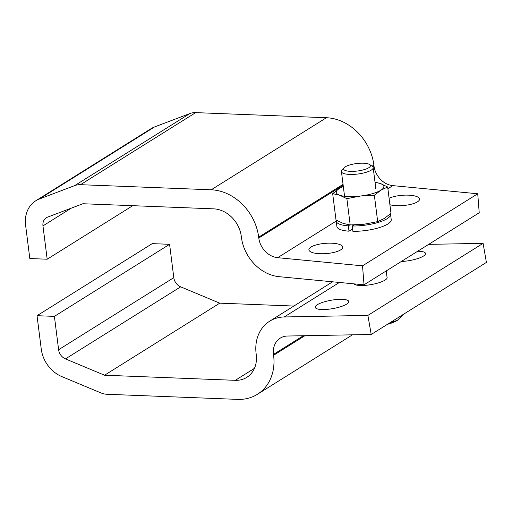 <?xml version="1.0" encoding="UTF-8"?>
<svg xmlns="http://www.w3.org/2000/svg" width="512" height="512" viewBox="0 0 512 512"><rect width="100%" height="100%" fill="white"/><g stroke="black" fill="none" stroke-linecap="round" stroke-linejoin="round"><path stroke-width="0.77" d="M375.014 182.208L380.448 183.552A23.987 6.65 -7.2 0 0 375.04 182.432M350.195 224.96L346.874 198.656L339.654 195.219L332.685 193.677L336.006 219.981L343.219 223.418L350.195 224.96L364.058 224.23L377.683 221.613L374.362 195.309L360.499 196.032L346.874 198.656M387.667 186.989L380.896 190.202A23.987 6.65 -7.2 0 0 380.448 183.552L387.667 186.989L390.989 213.293L384.454 218.4L377.683 221.613M343.309 186.406L339.213 188.57A23.987 6.65 -7.2 0 0 339.654 195.219A23.987 6.65 -7.2 0 0 360.499 196.032A23.987 6.65 -7.2 0 0 380.896 190.202L374.362 195.309M343.328 186.566A23.987 6.65 -7.2 0 0 339.213 188.57L332.685 193.677M375.405 188.736A15.994 4.435 -7.2 0 0 375.571 186.637M387.424 324.326A23.987 6.65 -7.2 0 0 397.293 320.403A23.987 6.65 -7.2 0 0 397.306 320.397L390.195 322.592M403.501 314.272L397.293 320.403M368.774 167.738A13.536 3.757 172.8 0 1 352.006 171.373A13.536 3.757 172.8 0 1 344.013 167.827A13.536 3.757 172.8 0 1 356.538 163.558A13.536 3.757 172.8 0 1 369.734 164.582A13.536 3.757 172.8 0 1 368.774 167.738M369.734 164.582L372.333 166.432A15.994 4.435 172.8 0 1 373.171 167.616A15.994 4.435 172.8 0 1 371.2 170.163A15.994 4.435 172.8 0 1 353.606 174.394A15.994 4.435 172.8 0 1 341.44 171.622A15.994 4.435 172.8 0 1 341.952 170.266L344.013 167.827M390.426 213.805A27.386 7.597 172.8 0 1 390.554 214.304A27.386 7.597 172.8 0 1 352.218 226.01L353.946 224.934M349.83 224.915L348.333 225.856A27.386 7.597 172.8 0 1 336.211 221.165A27.386 7.597 172.8 0 1 336.32 220.166M352.218 226.01L352.896 231.347A27.386 7.597 -7.2 0 0 391.226 219.635L390.554 214.304M348.333 225.856L349.005 231.194L352.589 228.947M336.211 221.165L336.89 226.502A27.386 7.597 -7.2 0 0 349.005 231.194M389.088 198.278A16.992 5.146 175.5 0 1 407.808 195.136A16.992 5.146 175.5 0 1 419.565 199.085A16.992 5.146 175.5 0 1 408.794 204.781A16.992 5.146 175.5 0 1 389.907 204.73M35.75 200.8L150.944 128.736A29.984 24.71 58 0 1 154.541 126.95L189.894 113.536A19.987 16.474 58 0 1 195.686 112.621L326.413 117.728A47.974 39.533 58 0 1 373.875 165.088L373.984 165.958A19.987 16.474 -122 0 0 392.845 185.626L477.728 193.766L479.226 212.755L364.026 284.819L279.149 276.685A39.981 32.947 58 0 1 241.421 237.344L241.312 236.474A27.987 23.059 -122 0 0 213.626 208.845L82.899 203.738L47.552 217.152A9.997 8.237 -122 0 0 46.349 217.747A9.997 8.237 -122 0 0 42.97 225.875L47.181 259.219L29.811 258.541L25.6 225.197A29.984 24.71 58 0 1 35.75 200.8A29.984 24.71 58 0 1 39.347 199.014L74.701 185.6A19.987 16.474 58 0 1 80.493 184.685L211.219 189.792A47.974 39.533 58 0 1 258.682 237.152L258.79 238.022A19.987 16.474 -122 0 0 277.651 257.69L362.534 265.83L364.026 284.819M362.534 265.83L477.728 193.766M310.982 247.034A16.992 5.146 175.5 0 1 329.85 243.162A16.992 5.146 175.5 0 1 342.771 247.123A16.992 5.146 175.5 0 1 326.234 253.587A16.992 5.146 175.5 0 1 308.896 249.792A16.992 5.146 175.5 0 1 310.982 247.034M132.755 205.683L47.181 259.219M417.664 251.27A16.992 4.269 170.1 0 1 425.536 253.472A16.992 4.269 170.1 0 1 401.363 261.466M61.779 376.57A29.984 24.71 58 0 1 41.248 349.043L37.03 315.699L54.4 316.378L58.611 349.722A9.997 8.237 -122 0 0 65.459 358.899L104.563 375.219L235.29 380.326A27.987 23.059 -122 0 0 246.765 377.376A27.987 23.059 -122 0 0 256.237 354.605L256.128 353.734A39.981 32.947 58 0 1 269.658 321.197A39.981 32.947 58 0 1 284.237 316.966L367.891 315.411L371.206 334.477L287.546 336.026A19.987 16.474 -122 0 0 280.256 338.144A19.987 16.474 -122 0 0 273.491 354.413L273.6 355.283A47.974 39.533 58 0 1 257.363 394.323A47.974 39.533 58 0 1 237.696 399.379L106.97 394.272A19.987 16.474 58 0 1 100.89 392.89L61.779 376.57M428.71 244.358L483.085 243.347L486.4 262.413L371.206 334.477M37.03 315.699L152.23 243.635L169.594 244.314L173.805 277.658A9.997 8.237 -122 0 0 180.653 286.835L65.459 358.899M293.869 306.048L219.757 303.155L180.653 286.835M483.085 243.347L367.891 315.411M317.363 304.691A16.992 4.269 170.1 0 1 335.859 299.584A16.992 4.269 170.1 0 1 348.736 301.517A16.992 4.269 170.1 0 1 332.73 308.627A16.992 4.269 170.1 0 1 315.258 307.334A16.992 4.269 170.1 0 1 317.363 304.691M387.002 277.133A16.992 4.269 170.1 0 1 387.136 277.491A16.992 4.269 170.1 0 1 372.256 284.397A16.992 4.269 170.1 0 1 353.907 283.853M169.594 244.314L54.4 316.378M219.757 303.155L104.563 375.219M373.984 165.958L372.717 166.752M343.162 185.242L258.79 238.022M392.845 185.626L387.885 188.73M336.205 221.062L277.651 257.69M258.682 237.152L343.046 184.371M372.051 166.227L373.875 165.088M195.686 112.621L80.493 184.685M189.894 113.536L74.701 185.6M326.413 117.728L211.219 189.792M42.97 225.875L71.36 208.115M154.541 126.95L39.347 199.014M304.896 335.706L273.6 355.283M273.491 354.413L303.347 335.731M339.392 282.458L284.237 316.966M173.805 277.658L58.611 349.722M235.29 380.326L254.432 368.352M341.44 171.622L344.557 196.275M355.635 284.019L355.75 284.883M373.171 167.616L375.77 188.186M386.221 270.938L387.11 277.978M352.474 334.822L257.363 394.323M332.614 281.811L269.658 321.197"/></g></svg>
